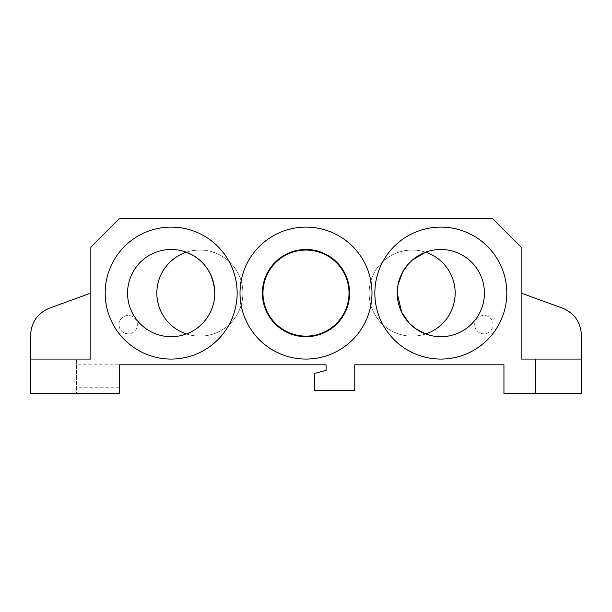 <?xml version="1.0" encoding="UTF-8"?>
<svg xmlns="http://www.w3.org/2000/svg" width="612" height="612" viewBox="0 0 612 612"><rect width="100%" height="100%" fill="white"/><g stroke="black" fill="none" stroke-linecap="round" stroke-linejoin="round"><path stroke-width="0.46" stroke-dasharray="3.06 2.29" d="M119.531 218.507L90.844 247.194L90.844 293.087L49.473 308.15A28.688 28.688 0 0 0 30.6 335.108L30.6 393.501L76.5 393.501L76.5 359.068L30.6 359.068L30.6 393.501L30.6 359.068L76.5 359.068L76.5 393.501L30.6 393.501L119.531 393.501L119.531 364.806L76.5 364.806M76.5 364.813L76.5 387.756L76.5 364.813M262.969 293.087A43.031 43.031 0 0 0 327.512 330.358A43.031 43.031 0 0 0 327.512 255.824A43.031 43.031 0 0 0 262.969 293.087M425.623 333.953A43.031 43.031 0 0 1 369.113 293.094A43.031 43.031 0 0 1 425.623 252.228A43.605 43.605 0 0 1 484.436 293.094A43.605 43.605 0 0 1 425.623 333.953A43.031 43.031 0 0 0 407.584 250.3A43.031 43.031 0 0 0 369.113 293.087A43.031 43.031 0 0 0 425.608 333.961M186.377 252.228A43.031 43.031 0 0 1 242.888 293.087A43.031 43.031 0 0 1 186.377 333.953A43.605 43.605 0 0 1 127.564 293.094A43.605 43.605 0 0 1 186.377 252.228A43.031 43.031 0 0 0 204.416 335.881A43.031 43.031 0 0 0 241.924 284.029A43.031 43.031 0 0 0 186.392 252.22M474.683 324.651A9.18 9.18 0 0 1 488.452 316.695A9.18 9.18 0 0 1 488.452 332.599A9.18 9.18 0 0 1 474.683 324.651A9.18 9.18 0 0 0 488.452 332.599A9.18 9.18 0 0 0 488.452 316.695A9.18 9.18 0 0 0 474.683 324.651M118.957 324.651A9.18 9.18 0 0 1 132.727 316.695A9.18 9.18 0 0 1 132.727 332.599A9.18 9.18 0 0 1 118.957 324.651A9.18 9.18 0 0 0 132.727 332.599A9.18 9.18 0 0 0 132.727 316.695A9.18 9.18 0 0 0 118.957 324.651M371.981 293.087A65.981 65.981 0 0 0 273.013 235.949A65.981 65.981 0 0 0 273.006 350.232A65.981 65.981 0 0 0 371.981 293.094M349.605 293.087A43.605 43.605 0 0 0 306 249.489A43.605 43.605 0 0 0 262.395 293.087A43.605 43.605 0 0 0 306 336.692A43.605 43.605 0 0 0 349.605 293.094M237.15 293.087A65.981 65.981 0 0 0 138.174 235.949A65.981 65.981 0 0 0 138.174 350.232A65.981 65.981 0 0 0 237.15 293.094M506.812 293.087A65.981 65.981 0 0 0 407.837 235.949A65.981 65.981 0 0 0 407.837 350.232A65.981 65.981 0 0 0 506.812 293.094M119.531 364.813L326.081 364.813L326.081 370.344L314.606 373.412L314.606 390.624L354.769 390.624L354.769 364.813L503.944 364.813L503.944 393.501L581.4 393.501L535.5 393.501L581.4 393.501L581.4 335.108A28.688 28.688 0 0 0 562.527 308.15L521.156 293.094M535.5 359.068L581.4 359.068L535.5 359.068L535.5 393.501L535.5 359.068M581.4 359.068L521.156 359.068L521.156 247.187L492.469 218.499L119.531 218.499M90.844 293.087L90.844 359.076L30.6 359.076M119.531 387.763L76.5 387.763"/><path stroke-width="0.92" d="M521.156 293.087L562.527 308.15C574.431 313.199 580.727 322.187 581.4 335.108L581.4 393.501L503.944 393.501L503.944 364.813L354.769 364.813L354.769 390.624L314.606 390.624L314.606 373.412L326.081 370.344L326.081 364.813L119.531 364.813L119.531 393.501L30.6 393.501L30.6 335.108C31.273 322.187 37.569 313.199 49.473 308.15L90.844 293.087M262.969 293.087A43.031 43.031 0 0 1 327.512 255.824A43.031 43.031 0 0 1 327.512 330.358A43.031 43.031 0 0 1 262.969 293.094M425.623 333.953L415.64 328.682L409.336 323.243L401.679 312.281L397.226 293.087L398.075 284.542L402.719 271.904L408.525 263.803L412.503 259.939L425.623 252.228A43.031 43.031 0 0 1 425.623 333.953M186.377 252.228C203.536 259.236 212.999 272.394 214.751 291.695C215.447 310.682 203.169 328.001 186.377 333.953A43.031 43.031 0 0 1 186.377 252.228M262.395 293.087A43.605 43.605 0 0 0 327.803 330.855A43.605 43.605 0 0 0 327.803 255.326A43.605 43.605 0 0 0 262.395 293.087M371.981 293.087A65.981 65.981 0 0 1 273.013 350.232A65.981 65.981 0 0 1 273.006 235.949A65.981 65.981 0 0 1 371.981 293.087M127.564 293.087A43.605 43.605 0 0 0 192.971 330.855A43.605 43.605 0 0 0 192.971 255.326A43.605 43.605 0 0 0 127.564 293.087M237.15 293.087A65.981 65.981 0 0 1 138.174 350.232A65.981 65.981 0 0 1 138.174 235.949A65.981 65.981 0 0 1 237.15 293.087M397.226 293.087A43.605 43.605 0 0 0 462.634 330.855A43.605 43.605 0 0 0 462.634 255.326A43.605 43.605 0 0 0 397.226 293.087M506.812 293.087A65.981 65.981 0 0 1 407.837 350.232A65.981 65.981 0 0 1 407.837 235.949A65.981 65.981 0 0 1 506.812 293.087M581.4 359.068L521.156 359.068L521.156 247.187L492.469 218.499M492.469 218.507L119.531 218.507L90.844 247.194L90.844 359.076L30.6 359.076"/></g></svg>
